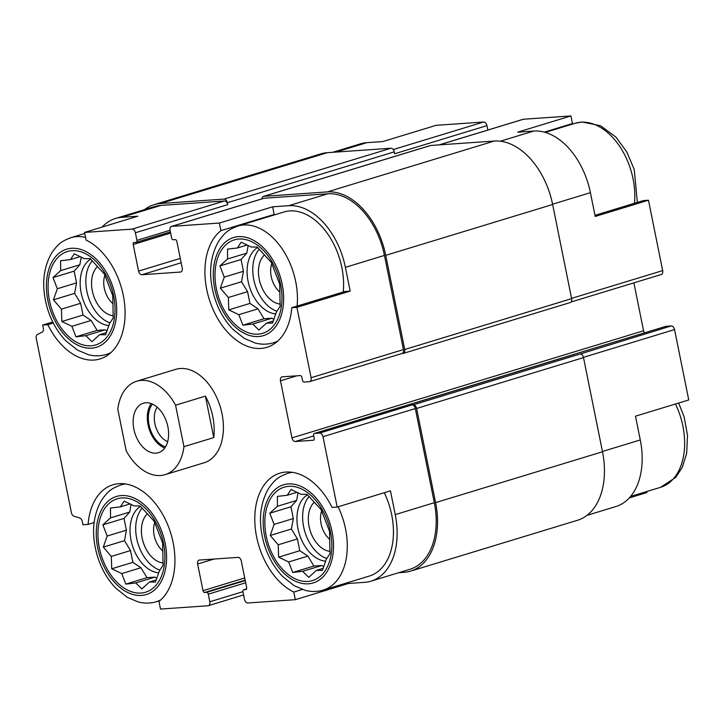 <?xml version="1.0" encoding="UTF-8"?>
<svg xmlns="http://www.w3.org/2000/svg" width="725" height="725" viewBox="0 0 725 725"><rect width="100%" height="100%" fill="white"/><g stroke="black" fill="none" stroke-linecap="round" stroke-linejoin="round"><path stroke-width="1.09" d="M159.926 570.158A35.153 22.828 73.1 0 1 137.723 542.653A35.153 22.828 73.1 0 1 142.145 508.153M140.568 506.431A35.153 22.828 -106.9 0 0 131.877 543.777A35.153 22.828 -106.9 0 0 158.775 572.813M110.073 322.879A35.153 22.828 73.1 0 1 87.861 295.374A35.153 22.828 73.1 0 1 92.283 260.873M90.707 259.151A35.153 22.828 -106.9 0 0 82.016 296.498A35.153 22.828 -106.9 0 0 108.913 325.534M276.986 311.252A35.153 22.828 73.1 0 1 254.783 283.747A35.153 22.828 73.1 0 1 259.206 249.246M257.629 247.524A35.153 22.828 -106.9 0 0 248.929 284.871A35.153 22.828 -106.9 0 0 275.835 313.907M326.848 558.531A35.153 22.828 73.1 0 1 304.645 531.026A35.153 22.828 73.1 0 1 309.067 496.525M307.482 494.803A35.153 22.828 -106.9 0 0 298.791 532.15A35.153 22.828 -106.9 0 0 325.697 561.186M398.732 572.696L404.079 572.324A68.349 44.388 -106.9 0 0 410.577 571.128A68.349 44.388 -106.9 0 0 435.589 502.624L416.612 408.465A3.906 2.537 -106.9 0 0 413.277 404.84L411.99 404.931A3.906 2.537 -106.9 0 1 415.325 408.556L434.311 502.706A66.392 43.119 -106.9 0 1 410.006 569.261L370.937 581.169A66.392 43.119 -106.9 0 1 364.63 582.329L348.58 583.444L348.381 582.429M370.937 581.169A66.392 43.119 -106.9 0 0 395.243 514.614L390.449 490.834L337.188 507.065L322.997 436.686A3.906 2.537 -106.9 0 0 319.662 433.061L314.523 433.414A1.948 1.269 -106.9 0 0 314.333 433.45A1.948 1.269 -106.9 0 0 313.626 435.408L314.197 438.263A1.948 1.269 -106.9 0 1 313.481 440.22A1.948 1.269 -106.9 0 1 313.3 440.247L295.32 441.507A3.906 2.537 -106.9 0 1 291.985 437.882L280.484 380.815A3.906 2.537 -106.9 0 1 281.907 376.9A3.906 2.537 -106.9 0 1 282.279 376.828L300.259 375.577A1.948 1.269 -106.9 0 1 301.926 377.39L302.497 380.244A1.948 1.269 -106.9 0 0 304.165 382.057L309.303 381.703A3.906 2.537 -106.9 0 0 309.675 381.631A3.906 2.537 -106.9 0 0 311.107 377.716L296.915 307.337L291.776 307.69L345.046 291.468L350.184 291.106L296.915 307.337M384.268 492.719A61.027 39.63 73.1 0 1 369.378 576.031L323.214 590.096C317.314 591.845 311.288 591.917 305.107 590.322L294.205 585.718L282.668 576.502C274.422 567.838 268.322 557.244 264.371 544.711C258.073 523.305 259.423 504.645 268.422 488.704C275.935 477.784 279.977 476.479 287.644 473.343A61.027 39.63 73.1 0 1 292.483 472.356M629.373 497.894L646.881 492.565L646.673 491.55M665.731 326.413A1.948 1.269 -106.9 0 1 665.903 326.341A1.948 1.269 -106.9 0 1 666.085 326.304L671.223 325.951A3.906 2.537 -106.9 0 1 674.558 329.576L688.75 399.955L635.481 416.186L640.275 439.957L602.439 451.485M487.853 130.047L486.964 125.642L394.636 153.773L394.246 151.869L227.342 202.719L227.732 204.622A3.906 2.537 -106.9 0 0 224.387 200.997L160.832 205.429L121.773 217.328L137.823 216.204L84.553 232.435L86.085 240.047A63.465 41.216 73.1 0 1 124.492 302.941A63.465 41.216 73.1 0 1 100.041 358.938A63.465 41.216 73.1 0 1 47.823 324.691L42.684 325.045L43.337 328.307A3.906 2.537 -106.9 0 1 42.177 332.113L37.41 334.533A3.906 2.537 -106.9 0 0 36.25 338.339L71.412 512.729A3.906 2.537 -106.9 0 0 74.059 516.272L79.65 517.967A3.906 2.537 -106.9 0 1 82.297 521.511L82.958 524.773L88.088 524.411L94.087 522.589M88.088 524.411A63.465 41.216 73.1 0 1 112.91 484.798A63.465 41.216 73.1 0 1 168.263 526.123A63.465 41.216 73.1 0 1 158.965 601.451L160.497 609.063L208.002 605.756A3.906 2.537 -106.9 0 0 208.374 605.683A3.906 2.537 -106.9 0 0 209.806 601.768L208.265 594.165A1.948 1.269 -106.9 0 0 206.598 592.352L204.677 592.479A1.948 1.269 -106.9 0 1 203.009 590.667L197.635 564.041A3.906 2.537 -106.9 0 1 199.067 560.126A3.906 2.537 -106.9 0 1 199.438 560.053L237.963 557.371A3.906 2.537 -106.9 0 1 241.298 560.996L246.663 587.631A1.948 1.269 -106.9 0 1 245.947 589.588A1.948 1.269 -106.9 0 1 245.766 589.624L243.836 589.751A1.948 1.269 -106.9 0 0 243.654 589.787A1.948 1.269 -106.9 0 0 242.938 591.745L244.47 599.357A3.906 2.537 -106.9 0 0 247.805 602.982L295.311 599.675L293.779 592.062L302.28 589.47M348.58 583.444L295.311 599.675M293.779 592.062A63.465 41.216 73.1 0 1 255.381 529.168A63.465 41.216 73.1 0 1 279.823 473.171A63.465 41.216 73.1 0 1 332.05 507.418L337.188 507.065M121.773 217.328A66.392 43.119 -106.9 0 0 115.465 218.488A66.392 43.119 -106.9 0 0 102.062 227.106M273.117 215.298A63.465 41.216 73.1 0 1 274.177 214.428L272.636 206.815L288.686 205.701A66.392 43.119 -106.9 0 1 345.39 267.335L350.184 291.106M277.92 340.931A61.027 39.63 73.1 0 1 273.352 342.816C267.462 344.565 261.426 344.638 255.245 343.043L244.343 338.439L232.807 329.222C224.56 320.559 218.461 309.965 214.518 297.431C208.22 276.026 209.57 257.366 218.56 241.425C226.073 230.505 230.115 229.2 237.782 226.064L283.946 211.999A61.027 39.63 73.1 0 1 289.746 210.93A61.027 39.63 73.1 0 1 343.26 292.012M47.823 324.691L53.287 323.024M42.684 325.045L52.762 321.972M332.702 152.304L360.497 143.831A66.392 43.119 -106.9 0 1 366.805 142.671L382.854 141.556L436.124 125.325L483.629 122.017L393.222 149.558M544.294 132.131L572.469 123.549L570.938 115.937L517.668 132.167L533.718 131.053L500.341 141.221M594.98 215.325L643.338 200.589L648.476 200.227L595.207 216.458L590.413 192.678A66.392 43.119 -106.9 0 0 533.718 131.053M291.776 307.69A63.465 41.216 73.1 0 1 266.963 347.311A63.465 41.216 73.1 0 1 211.609 305.986A63.465 41.216 73.1 0 1 220.907 230.65L219.376 223.046L272.636 206.815M220.907 230.65L274.177 214.428M180.28 258.399L138.575 271.105L133.201 244.479A1.948 1.269 -106.9 0 1 133.917 242.522A1.948 1.269 -106.9 0 1 134.107 242.485L136.028 242.349A1.948 1.269 -106.9 0 0 136.218 242.322A1.948 1.269 -106.9 0 0 136.934 240.365L135.394 232.752A3.906 2.537 -106.9 0 0 132.059 229.127L84.553 232.435M160.832 205.429A66.392 43.119 -106.9 0 0 154.525 206.589L115.465 218.488M401.632 353.573A3.906 2.537 -106.9 0 0 402.003 353.501A3.906 2.537 -106.9 0 0 403.435 349.586L384.449 255.427A66.392 43.119 -106.9 0 0 327.754 193.802L264.199 198.224A3.906 2.537 -106.9 0 0 263.827 198.297L171.49 226.427A3.906 2.537 -106.9 0 0 170.067 230.342L171.598 237.945A1.948 1.269 -106.9 0 0 173.266 239.757L175.196 239.622A1.948 1.269 -106.9 0 1 176.864 241.434L182.229 268.069A3.906 2.537 -106.9 0 1 180.797 271.984A3.906 2.537 -106.9 0 1 180.425 272.047L141.91 274.73A3.906 2.537 -106.9 0 1 138.575 271.105M219.376 223.046L171.861 226.354A3.906 2.537 -106.9 0 0 171.49 226.427M136.644 381.25L175.704 369.351A48.82 31.71 73.1 0 1 180.344 368.499A48.82 31.71 73.1 0 1 221.234 410.296A48.82 31.71 73.1 0 1 204.16 462.758L165.101 474.657A48.82 31.71 73.1 0 1 160.461 475.509A48.82 31.71 73.1 0 1 126.159 450.696L117.803 409.235A48.82 31.71 73.1 0 1 136.644 381.25A48.82 31.71 73.1 0 1 175.577 405.212L183.942 446.673A48.82 31.71 73.1 0 1 165.101 474.657M410.577 571.128L577.481 520.287A68.349 44.388 -106.9 0 0 602.502 451.775L583.516 357.615A3.906 2.537 -106.9 0 0 580.181 353.99L671.223 325.951M569.823 302.633A3.906 2.537 -106.9 0 0 570.194 302.561A3.906 2.537 -106.9 0 0 571.626 298.646L552.64 204.495A68.349 44.388 -106.9 0 0 494.278 141.049L430.713 145.471A3.906 2.537 -106.9 0 0 430.342 145.544L263.438 196.393A3.906 2.537 -106.9 0 0 261.906 198.877M666.085 326.304L406.852 405.284A1.948 1.269 -106.9 0 0 406.671 405.32A1.948 1.269 -106.9 0 0 406.498 405.393M633.895 282.859L643.555 330.772A3.906 2.537 -106.9 0 0 644.434 332.884M401.822 353.555L402.919 353.483A3.906 2.537 -106.9 0 0 403.29 353.41A3.906 2.537 -106.9 0 0 404.722 349.495L385.736 255.345A68.349 44.388 -106.9 0 0 327.374 191.898L263.809 196.321A3.906 2.537 -106.9 0 0 263.438 196.393M227.342 202.719A3.906 2.537 -106.9 0 0 224.007 199.094L160.452 203.526A68.349 44.388 -106.9 0 0 153.954 204.713A68.349 44.388 -106.9 0 0 144.447 209.652M394.246 151.869A3.906 2.537 -106.9 0 0 390.911 148.244L327.356 152.676A68.349 44.388 -106.9 0 0 320.858 153.872L153.954 204.713M574.399 354.389A2.927 1.903 -106.9 0 0 574.118 354.443A2.927 1.903 -106.9 0 0 573.865 354.552M573.756 354.434A1.948 1.269 -106.9 0 0 573.575 354.471A1.948 1.269 -106.9 0 0 573.167 354.733M586.987 515.348L615.969 506.512A66.392 43.119 -106.9 0 0 640.275 439.957M660.865 274.594A3.906 2.537 -106.9 0 0 661.236 274.521A3.906 2.537 -106.9 0 0 662.668 270.606L648.476 200.227M570.938 115.937L523.432 119.244A3.906 2.537 -106.9 0 0 523.06 119.317L439.114 144.891M486.964 125.642A3.906 2.537 -106.9 0 0 483.629 122.017M571.418 124.419A63.465 41.216 73.1 0 1 572.469 123.549M238.878 239.051A48.82 31.71 73.1 0 1 281.055 308.442A48.82 31.71 73.1 0 1 225.457 312.312A48.82 31.71 73.1 0 1 238.878 239.051M275.609 273.542L271.277 262.368L257.185 247.053L251.194 247.007L241.171 242.195L237.438 247.968L227.532 249.11L227.568 258.988L219.92 265.948L224.252 277.122L220.373 288.188L228.357 297.513L228.774 309.874L238.806 314.686L242.875 325.199L252.771 324.048L258.879 330.056L266.537 323.087L272.528 323.132L276.397 312.067L280.131 306.303L279.678 284.055L275.609 273.542M280.149 304.074A26.852 17.436 73.1 0 1 260.429 283.783A26.852 17.436 73.1 0 1 264.208 255.146M279.814 292.003A20.182 13.104 73.1 0 1 271.812 263.583M71.956 250.678A48.82 31.71 73.1 0 1 114.142 320.069A48.82 31.71 73.1 0 1 58.544 323.939A48.82 31.71 73.1 0 1 71.956 250.678M108.687 285.17L104.355 273.996L90.262 258.671L84.272 258.635L74.249 253.822L70.515 259.586L60.61 260.737L60.655 270.615L52.997 277.575L57.329 288.749L53.46 299.815L61.444 309.14L61.861 321.501L71.884 326.313L75.953 336.826L85.858 335.675L91.966 341.683L99.615 334.714L105.605 334.76L109.484 323.694L113.218 317.931L112.765 295.682L108.687 285.17M113.227 315.701A26.852 17.436 73.1 0 1 93.507 295.41A26.852 17.436 73.1 0 1 97.295 266.773M112.892 303.63A20.182 13.104 73.1 0 1 104.898 275.21M288.731 486.33A48.82 31.71 73.1 0 1 330.917 555.722A48.82 31.71 73.1 0 1 275.319 559.591A48.82 31.71 73.1 0 1 288.731 486.33M121.818 497.957A48.82 31.71 73.1 0 1 163.995 567.349A48.82 31.71 73.1 0 1 108.397 571.218A48.82 31.71 73.1 0 1 121.818 497.957M325.471 520.822L321.139 509.648L307.038 494.332L301.056 494.287L291.033 489.475L287.29 495.248L277.385 496.389L277.43 506.267L269.782 513.228L274.113 524.402L270.235 535.467L278.219 544.792L278.636 557.153L288.659 561.966L292.728 572.478L302.633 571.327L308.741 577.336L316.399 570.367L322.38 570.412L326.259 559.347L329.993 553.583L329.54 531.334L325.471 520.822M330.011 551.353A26.852 17.436 73.1 0 1 310.291 531.062A26.852 17.436 73.1 0 1 314.07 502.425M329.667 539.282A20.182 13.104 73.1 0 1 321.673 510.862M158.548 532.449L154.217 521.275L140.124 505.95L134.134 505.914L124.111 501.102L120.377 506.866L110.472 508.017L110.508 517.895L102.859 524.855L107.191 536.029L103.312 547.094L111.306 556.419L111.713 568.781L121.746 573.593L125.815 584.105L135.72 582.954L141.828 588.963L149.477 581.994L155.467 582.039L159.337 570.974L163.08 565.21L162.618 542.962L158.548 532.449M163.089 562.981A26.852 17.436 73.1 0 1 143.369 542.69A26.852 17.436 73.1 0 1 147.157 514.052M162.753 550.909A20.182 13.104 73.1 0 1 154.751 522.489M297.078 492.257L287.29 495.248M298.048 492.737L296.634 500.413L277.43 506.267M296.634 500.413L290.942 506.784L269.782 513.228M290.942 506.784L293.317 518.547L274.113 524.402M293.317 518.547L291.396 529.023L270.235 535.467M291.396 529.023L297.422 538.938L278.219 544.792M297.422 538.938L299.797 550.71L278.636 557.153M299.797 550.71L307.871 556.111L288.659 561.966M307.871 556.111L313.898 566.035L292.728 572.478M313.898 566.035L321.837 565.482L302.633 571.327M321.837 565.482L323.776 566.778M323.205 568.3L316.399 570.367M247.225 244.977L237.438 247.968M248.186 245.458L246.772 253.134L227.568 258.988M246.772 253.134L241.081 259.505L219.92 265.948M241.081 259.505L243.455 271.268L224.252 277.122M243.455 271.268L241.534 281.744L220.373 288.188M241.534 281.744L247.569 291.658L228.357 297.513M247.569 291.658L249.944 303.431L228.774 309.874M249.944 303.431L258.009 308.832L238.806 314.686M258.009 308.832L264.036 318.755L242.875 325.199M264.036 318.755L271.984 318.202L252.771 324.048M271.984 318.202L273.914 319.498M273.343 321.021L266.537 323.087M80.303 256.605L70.515 259.586M81.263 257.085L79.859 264.761L60.655 270.615M79.859 264.761L74.168 271.132L52.997 277.575M74.168 271.132L76.533 282.895L57.329 288.749M76.533 282.895L74.621 293.371L53.46 299.815M74.621 293.371L80.647 303.286L61.444 309.14M80.647 303.286L83.022 315.058L61.861 321.501M83.022 315.058L91.087 320.459L71.884 326.313M91.087 320.459L97.114 330.382L75.953 336.826M97.114 330.382L105.062 329.83L85.858 335.675M105.062 329.83L107.001 331.126M106.43 332.639L99.615 334.714M130.165 503.884L120.377 506.866M131.125 504.364L129.721 512.04L110.508 517.895M129.721 512.04L124.02 518.411L102.859 524.855M124.02 518.411L126.395 530.174L107.191 536.029M126.395 530.174L124.483 540.651L103.312 547.094M124.483 540.651L130.509 550.565L111.306 556.419M130.509 550.565L132.883 562.337L111.713 568.781M132.883 562.337L140.949 567.738L121.746 573.593M140.949 567.738L146.976 577.662L125.815 584.105M146.976 577.662L154.923 577.109L135.72 582.954M154.923 577.109L156.854 578.405M156.292 579.918L149.477 581.994M133.862 429.137A25.873 16.802 73.1 0 1 143.333 403.2A25.873 16.802 73.1 0 1 166.949 423.056A25.873 16.802 73.1 0 1 158.413 452.708A25.873 16.802 73.1 0 1 133.862 429.137M175.577 405.212L205.411 396.122A48.82 31.71 73.1 0 1 213.766 437.583L183.942 446.673M205.411 396.122L213.766 437.583M164.738 447.996A25.873 16.802 73.1 0 1 148.063 424.814A25.873 16.802 73.1 0 1 151.208 403.589M165.49 446.863A24.414 15.85 73.1 0 1 149.024 424.741A24.414 15.85 73.1 0 1 152.458 404.106M167.674 441.616A20.182 13.104 73.1 0 1 154.878 423.618A20.182 13.104 73.1 0 1 157.207 407.242M224.387 200.997L132.059 229.127M434.311 502.706L395.243 514.614M415.325 408.556L322.997 436.686M403.435 349.586L311.107 377.716M384.449 255.427L345.39 267.335M327.754 193.802L288.686 205.701M264.199 198.224L171.861 226.354M242.92 591.682L209.806 601.768M245.684 582.764L208.265 594.165M245.24 580.58L206.598 592.352M245.159 580.154L204.677 592.479M244.715 577.961L203.009 590.667M214.056 559.038L197.635 564.041M246.591 588.918L243.836 589.751M411.99 404.931L319.662 433.061M580.181 353.99L413.277 404.84M406.852 405.284L314.523 433.414M313.726 435.897L295.32 441.507M643.555 330.772L291.985 437.882M296.897 375.813L280.484 380.815M181.141 271.83L180.425 272.047M181.159 262.776L141.91 274.73M170.62 233.078L133.201 244.479M170.049 230.269L136.934 240.365M227.732 204.622L135.394 232.752M390.911 148.244L224.007 199.094M327.356 152.676L160.452 203.526M602.502 451.775L435.589 502.624M583.516 357.615L416.612 408.465M571.626 298.646L404.722 349.495M552.64 204.495L385.736 255.345M494.278 141.049L327.374 191.898M430.713 145.471L263.809 196.321M366.805 142.671L335.947 152.078M674.558 329.576L583.453 357.334M662.668 270.606L571.563 298.365M590.413 192.678L552.577 204.205M523.432 119.244L439.305 144.873M238.398 236.667A51.258 33.296 73.1 0 1 282.687 309.53A51.258 33.296 73.1 0 1 224.306 313.599A51.258 33.296 73.1 0 1 238.398 236.667M237.782 226.064A61.027 39.63 73.1 0 1 243.582 224.995A61.027 39.63 73.1 0 1 297.096 306.077M71.476 248.294A51.258 33.296 73.1 0 1 115.764 321.157A51.258 33.296 73.1 0 1 57.393 325.226A51.258 33.296 73.1 0 1 71.476 248.294M110.998 352.558A61.027 39.63 73.1 0 1 106.43 354.443C100.539 356.192 94.504 356.265 88.332 354.67L77.421 350.066L65.884 340.85C57.638 332.186 51.538 321.592 47.596 309.049C41.298 287.653 42.648 268.984 51.647 253.052C59.16 242.132 63.202 240.827 70.86 237.691A61.027 39.63 73.1 0 1 76.66 236.622A61.027 39.63 73.1 0 1 85.559 237.41M545.227 132.394L575.143 123.277A61.027 39.63 73.1 0 1 580.942 122.217A61.027 39.63 73.1 0 1 634.457 203.29M288.251 483.947A51.258 33.296 73.1 0 1 332.548 556.809A51.258 33.296 73.1 0 1 274.168 560.878A51.258 33.296 73.1 0 1 288.251 483.947M338.104 506.784A61.027 39.63 73.1 0 1 323.214 590.096M121.338 495.574A51.258 33.296 73.1 0 1 165.626 568.436A51.258 33.296 73.1 0 1 107.246 572.505A51.258 33.296 73.1 0 1 121.338 495.574M160.859 599.838A61.027 39.63 73.1 0 1 156.292 601.723C150.401 603.472 144.366 603.544 138.194 601.949L127.283 597.346L115.746 588.129C107.499 579.465 101.4 568.871 97.458 556.329C91.16 534.932 92.51 516.263 101.5 500.332C109.013 489.411 113.064 488.106 120.722 484.971A61.027 39.63 73.1 0 1 125.57 483.983M675.464 404.006A61.027 39.63 73.1 0 1 660.575 487.309L675.727 477.412L682.216 467.516L686.647 453.424L687.527 435.435L684.11 416.83L678.673 403.028M243.582 594.953L208.374 605.683M246.6 588.89L243.654 589.787M406.671 405.32L314.333 433.45M402.003 353.501L309.675 381.631M170.384 231.909L136.218 242.322M574.118 354.443L407.35 405.248M570.194 302.561L403.29 353.41M665.903 326.341L573.575 354.471M661.236 274.521L571.028 302.008M273.352 342.816L277.077 341.674M106.43 354.443L110.164 353.302M70.86 237.691L84.762 233.45M637.347 202.411L634.248 169.55L626.772 151.887L615.951 137.143L600.608 125.76L582.184 121.981L575.143 123.277M287.644 473.343L291.368 472.202M156.292 601.723L160.017 600.581M120.722 484.971L124.446 483.829M630.659 496.426L660.575 487.309"/></g></svg>
